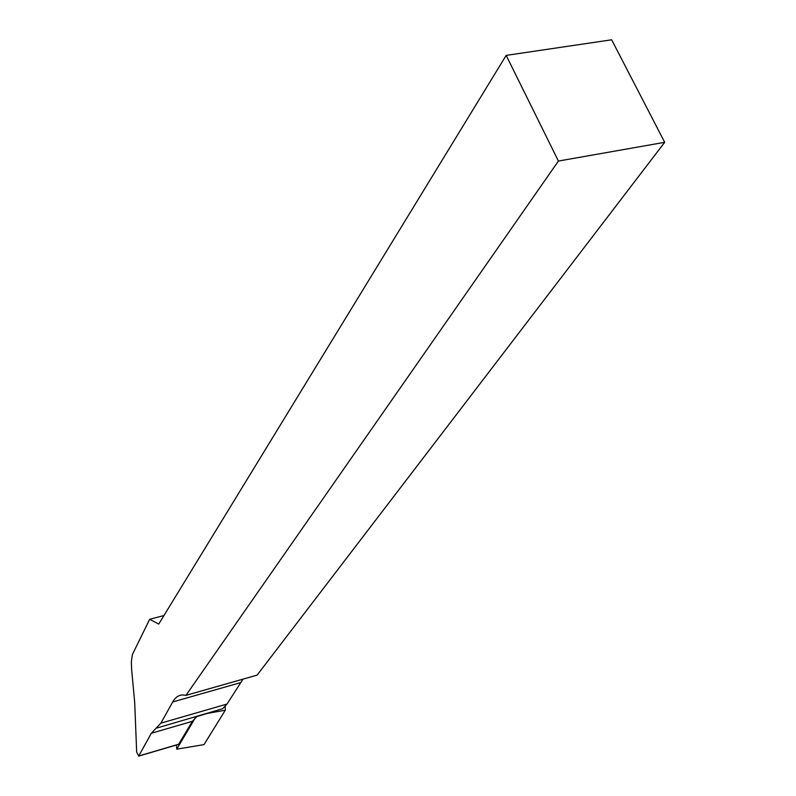 <?xml version="1.0" encoding="UTF-8"?>
<svg xmlns="http://www.w3.org/2000/svg" width="796" height="796" viewBox="0 0 796 796"><rect width="100%" height="100%" fill="white"/><g stroke="black" fill="none" stroke-linecap="round" stroke-linejoin="round"><path stroke-width="1.19" d="M225.218 706.49L225.278 710.241L203.995 744.608L176.722 749.175L176.553 744.966M225.278 710.241L207.438 713.365L196.851 716.569L192.383 721.325L178.612 744.35L138.584 756.17M195.408 717.614L176.732 749.165L203.995 744.608M242.999 679.137L227.029 704.042L222.572 708.748L156.066 728.25L160.882 723.156L172.702 701.972C175.279 697.395 178.622 695.057 182.752 694.948L185.936 695.356L558.414 161.051L506.176 55.382L611.666 39.8L664.69 142.315L558.414 161.051M506.176 55.382L158.742 624.064L149.678 619.308L132.335 654.64L131.34 662.053L131.648 669.665L134.703 702.5L136.663 752.101L138.733 756.001L151.32 733.265L156.066 728.25M185.936 695.356L257.108 675.127L664.69 142.315M163.956 615.537L149.678 619.308M160.882 723.156L227.029 704.042M151.32 733.265L192.383 721.325M138.733 756.001L178.901 744.151M172.702 701.972L240.153 682.759"/></g></svg>
